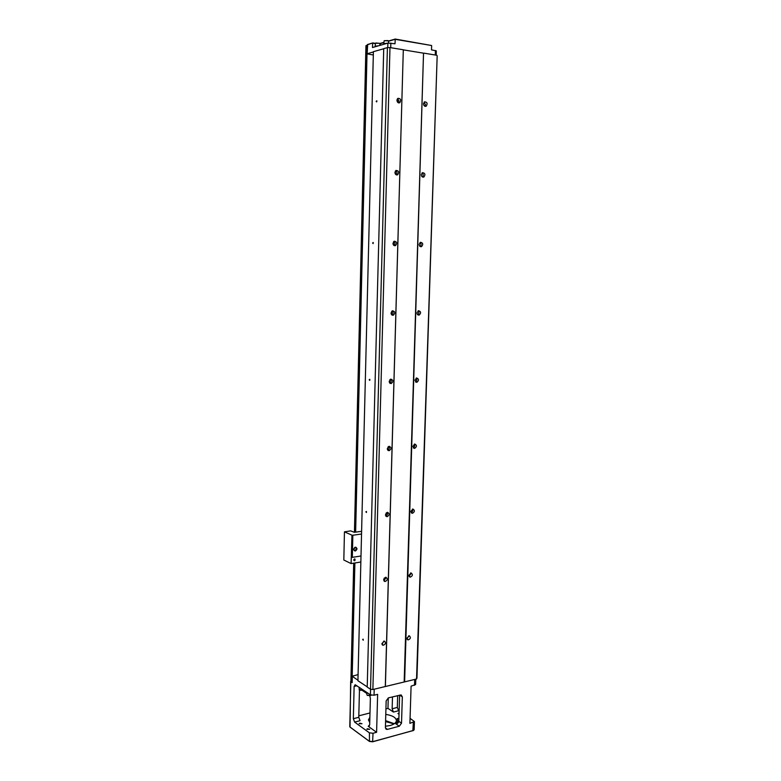 <?xml version="1.0" encoding="UTF-8"?>
<svg xmlns="http://www.w3.org/2000/svg" width="781" height="781" viewBox="0 0 781 781"><rect width="100%" height="100%" fill="white"/><g stroke="black" fill="none" stroke-linecap="round" stroke-linejoin="round"><path stroke-width="1.17" d="M351.997 682.067L354.437 563.042M353.754 563.15L350.952 681.559L351.616 682.008M365.996 45.688L367.148 45.376M360.851 562.017L351.099 563.57L351.938 535.17L344.45 531.841L350.698 530.875L354.369 532.33L361.603 531.314M351.938 535.17L352.846 535.239L352.329 557.351L360.998 555.994M361.535 534.009L352.846 535.239M353.754 559.918L354.291 560.612L354.613 559.011L353.754 559.918M353.705 559.987C355.589 556.521 355.443 562.876 353.705 559.987M351.421 557.273L352.329 557.351M351.099 563.57L343.825 560.016L344.45 531.841M357.044 548.828C355.833 551.503 354.681 551.679 353.588 549.355C354.799 546.671 355.951 546.495 357.044 548.828M356.605 548.789L355.453 547.335L353.695 549.228L354.838 550.683L356.605 548.789M357.942 680.222L352.133 676.248L358.079 674.608M367.226 686.86L357.932 680.729L373.396 51.673L383.725 48.764M365.869 511.799L366.435 511.487L366.455 512.512L365.869 511.799M369.188 379.712L369.803 379.351L369.735 380.386L369.188 379.712M372.615 242.969L373.279 242.53L373.123 243.604L372.615 242.969M376.169 101.325L376.872 100.778L376.627 101.921L376.169 101.325M362.667 639.454L363.175 639.18L363.272 640.225L362.667 639.454M383.686 579.463L384.418 577.93M385.472 515.06L386.331 512.863M387.386 449.417L388.167 446.781M389.377 382.553L389.973 379.595M391.437 314.44L391.75 311.277M393.517 245.058L393.526 241.798M395.616 174.368L395.313 171.137M397.714 102.35L397.148 99.275M383.725 48.647L367.216 687.085L370.526 689.272L387.415 47.612L383.725 48.647M416.546 679.001L437.175 55.773L416.947 678.103L416.546 679.001L372.879 689.525L389.973 47.573L387.415 47.612M372.879 689.525L370.526 689.272M394.932 172.455L396.074 170.424C398.847 170.746 399.374 172.21 397.627 174.807C396.074 175.198 395.176 174.417 394.932 172.455M392.98 243.35L394.278 241.231C397.002 241.759 397.402 243.233 395.469 245.634C393.995 245.908 393.165 245.156 392.98 243.35M391.047 313.005L392.54 310.789C395.186 311.541 395.45 313.015 393.331 315.202C391.955 315.378 391.193 314.636 391.047 313.005M389.153 381.431L390.842 379.136C393.37 380.122 393.487 381.597 391.203 383.549L389.153 381.431M387.298 448.675L389.192 446.312C391.564 447.533 391.535 448.987 389.114 450.705L387.298 448.675M385.463 514.757L387.561 512.346C389.748 513.781 389.582 515.226 387.054 516.69L385.463 514.757M385.297 686.528L403.308 49.769L389.973 47.573M381.899 643.583L384.369 641.094C386.126 642.9 385.687 644.296 383.071 645.291L381.899 643.583M383.666 579.717L385.96 577.266C387.932 578.897 387.63 580.322 385.033 581.542L383.666 579.717M396.933 100.271L397.92 98.338C400.721 98.474 401.356 99.929 399.804 102.711C398.183 103.199 397.226 102.389 396.933 100.271M385.785 515.987C387.347 515.216 387.815 514.025 387.181 512.395M391.877 314.919C393.351 313.718 393.478 312.371 392.277 310.897M394.005 245.488C395.371 244.121 395.371 242.745 394.014 241.368M387.757 450.139C389.329 449.241 389.699 447.982 388.87 446.381M396.172 174.798C397.392 173.265 397.256 171.879 395.782 170.619M389.787 383.129C391.33 382.075 391.593 380.777 390.568 379.224M385.394 686.353L403.308 49.769M404.167 681.833L423.527 53.176L403.406 49.867M404.617 681.881L423.527 53.176M410.855 511.409L412.895 509.027C415.004 510.432 414.838 511.858 412.397 513.302L410.855 511.409M412.876 446.361L414.721 444.038C417.005 445.238 416.976 446.683 414.623 448.362L412.876 446.361M414.926 380.201L416.576 377.945C419.016 378.931 419.114 380.386 416.888 382.29L414.926 380.201M417.015 312.888L418.479 310.701C421.027 311.482 421.262 312.937 419.182 315.055C417.864 315.212 417.142 314.489 417.015 312.888M419.133 244.404L420.432 242.295C423.058 242.871 423.419 244.326 421.506 246.65C420.1 246.903 419.309 246.152 419.133 244.404M421.291 174.7L422.433 172.689C425.118 173.07 425.586 174.514 423.858 177.033C422.365 177.375 421.506 176.604 421.291 174.7M436.784 55.266L424.015 53.167M406.93 638.243L409.293 635.793C411.021 637.54 410.611 638.917 408.072 639.942L406.93 638.243M408.873 575.353L411.089 572.942C413.012 574.523 412.719 575.929 410.21 577.159L408.873 575.353M423.487 103.756L424.493 101.833C427.197 102.047 427.783 103.492 426.221 106.167C424.659 106.616 423.751 105.816 423.487 103.756M413.305 447.786C414.76 446.878 415.101 445.658 414.33 444.135M411.157 512.6C412.612 511.819 413.042 510.647 412.446 509.105M420.071 246.464C421.34 245.136 421.349 243.809 420.1 242.471M422.414 176.965C423.556 175.5 423.439 174.153 422.082 172.913M415.512 381.841C416.937 380.806 417.181 379.546 416.234 378.053M417.767 314.753C419.133 313.571 419.26 312.263 418.157 310.838M352.319 676.522L352.172 682.633L350.845 681.735L349.781 726.857L369.198 741.198L372.801 741.628L413.061 730.606L414.155 729.718L414.418 721.595M354.623 722.103L353.344 718.705L358.772 717.319L360.061 720.697L354.623 722.103L369.413 732.832L373.025 733.261L376.598 732.305L377.633 694.348L374.05 695.227L370.419 694.817L370.565 689.272M353.344 718.705L354.125 686.421L355.17 684.722L370.419 694.817M392.492 696.857L392.14 708.767L397.314 707.44L397.666 695.568M397.314 707.44L398.632 710.73L393.458 712.067L387.962 708.377L385.931 708.894M415.785 679.187L415.619 684.517L411.089 686.157L409.908 723.362L414.418 721.566L410.074 718.335M399.12 711.061L398.632 710.73M369.989 712.965L358.811 715.816M369.784 695.832L370.37 698.351L369.677 724.836L368.232 726.291L376.598 732.305M387.503 729.376L399.325 726.203L395.791 723.782L397.383 723.411L398.808 721.351L399.608 695.1L402.332 696.847L401.112 694.914L388.411 697.872L386.156 700.899L385.404 727.492L386.527 729.376L387.503 729.376L385.423 727.921M369.872 717.27L368.456 719.916L369.735 722.503M385.443 726.271L390.158 725.51C394.19 724.348 396.279 722.698 396.416 720.56C395.947 717.495 392.394 715.435 385.775 714.381M399.062 713.004L397.949 713.561L399.032 714.185M359.787 723.157L359.104 723.694L361.993 723.733L359.787 723.157M367.48 728.712L366.806 729.259L369.725 729.308L367.48 728.712M394.327 723.723L385.599 720.638M398.808 721.351L401.522 723.186L402.332 696.847M401.522 723.186L399.325 726.203M366.914 693.528L362.452 690.531M387.962 708.377L388.264 697.911M392.14 708.767L393.458 712.067M358.772 717.319L359.455 690.062M394.083 723.889L385.57 721.605M413.676 730.362L372.615 741.804L369.462 741.433L349.976 727.033M350.913 681.169L350.845 681.735M352.172 682.633L352.133 676.248M385.58 721.283L394.249 723.772M350.659 681.471L350.044 727.091M395.791 723.782C397.763 722.191 398.193 720.492 397.07 718.705L397.978 718.754M359.27 687.368L360.519 688.207M359.211 687.329L360.588 688.246M363.37 690.111L359.153 689.574M363.019 690.297L359.758 690.238M367.002 692.542L368.29 693.401M366.943 692.503L368.349 693.44M371.307 695.197L367.236 695.295L366.885 694.768M370.79 695.52L367.509 695.451M383.871 580.713L385.697 578.291L385.492 577.296M409.068 576.329L410.757 573.967L410.562 572.99M410.21 577.159L409.371 576.759M407.038 638.995L408.697 635.822M382.016 644.345L383.803 641.103M383.051 645.291L382.3 644.842M363.145 639.141L363.272 640.225M424.796 106.206L425.42 104.586L424.112 102.135M398.369 102.799L399.023 101.13L397.588 98.601M376.872 100.778L376.754 101.774M373.269 242.51L373.123 243.604M369.784 379.312L369.833 380.24M366.416 511.448L366.455 512.512M373.386 51.946L366.943 53.83L373.318 54.992M436.169 55.168L436.306 50.882L431.502 49.857L431.639 45.523L395.137 39.314L388.743 41.168M375.163 43.599L372.605 43.18L372.498 47.524L387.874 43.101L395.01 43.756L395.245 39.05L431.639 45.523M383.735 42.623L380.064 43.687M367.529 44.546L372.722 42.916L367.158 44.859L366.943 53.83M372.722 42.916L375.27 43.336M379.917 43.463L383.744 42.389M388.645 40.963L395.245 39.05M376.657 46.323L374.724 46.88M378.6 45.767L375.153 46.518M378.639 45.757L375.163 46.216M375.095 46.089L375.554 43.219L379.703 43.365L380.015 45.357M375.905 42.984L379.673 43.336M385.316 43.834L383.334 44.41M387.278 43.267L383.783 43.619M387.317 43.258L383.774 43.736M383.715 43.609L384.184 40.69L388.372 40.827L388.694 42.965M384.193 40.69L388.04 40.573M365.996 45.61L354.486 532.31M367.011 53.918L355.628 532.154M354.886 562.964L352.202 676.092M355.17 532.212L366.738 45.396M369.462 741.433L369.413 732.832M368.232 726.291L369.433 725.979M397.07 718.705L398.906 718.217M414.516 685.318L414.711 679.45M374.206 689.203L374.05 695.227M373.025 733.261L372.615 741.804M412.866 730.791L413.325 722.445M356.878 685.767L354.125 686.421M390.851 43.053L390.725 47.7M435.447 50.511L435.3 55.021M380.484 43.336L380.142 45.327M387.874 43.101L387.757 47.602M367.675 44.4L367.158 53.694M365.947 45.649L354.437 532.32M353.705 563.16L350.903 681.501M354.076 550.332L354.838 550.683M387.054 516.69L386.039 516.29M393.331 315.202L392.111 315.075M395.469 245.634L394.268 245.624M389.114 450.705L387.991 450.364M397.627 174.807L396.494 174.924M391.203 383.549L390.012 383.305M414.623 448.362L413.588 448.069M412.397 513.302L411.45 512.951M421.506 246.65L420.403 246.64M423.858 177.033L422.794 177.121M416.888 382.29L415.795 382.075M419.182 315.055L418.069 314.948M398.486 722.405L397.383 723.411M385.794 728.858L386.527 729.376M359.153 689.603L359.201 687.387M366.885 694.787L366.943 692.552M384.145 581.103L385.033 581.542M407.34 639.532L408.072 639.942M425.245 106.353L426.221 106.167M398.759 102.916L399.804 102.711"/></g></svg>
